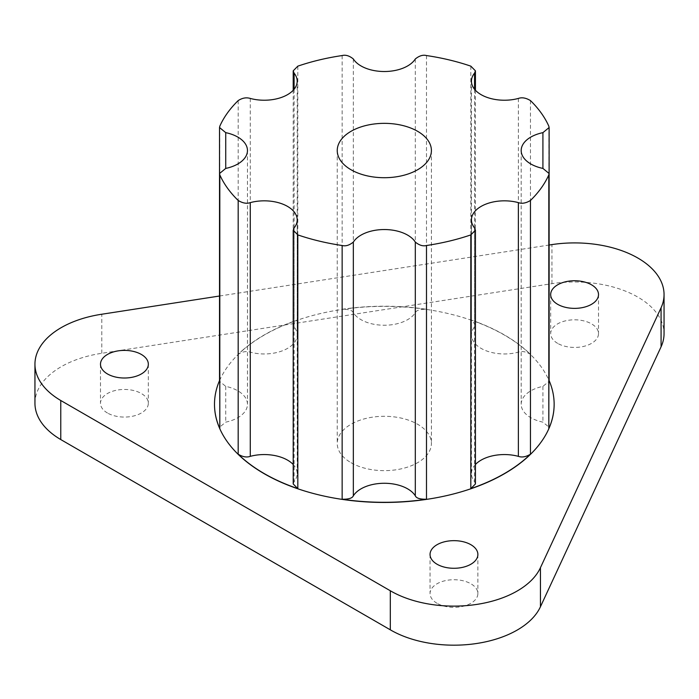 <?xml version="1.0" encoding="UTF-8"?>
<svg xmlns="http://www.w3.org/2000/svg" width="699" height="699" viewBox="0 0 699 699"><rect width="100%" height="100%" fill="white"/><g stroke="black" fill="none" stroke-linecap="round" stroke-linejoin="round"><path stroke-width="0.52" stroke-dasharray="3.5 2.62" d="M219.53 380.579A169.822 98.043 180 0 1 219.818 379.906L219.53 381.261L225.733 386.372A32.958 19.03 0 0 1 247.463 404.258A32.958 19.03 0 0 1 225.733 422.144L219.53 427.255M243.304 349.631A169.822 98.043 0 0 0 238.176 354.323C242.273 351.667 246.301 350.95 250.277 352.165A32.958 19.03 0 0 0 287.542 348.382A32.958 19.03 0 0 0 297.197 334.926A32.958 19.03 0 0 0 294.096 326.87L293.204 324.563L297.826 319.88A169.822 98.043 180 0 0 289.701 322.842A169.822 98.043 180 0 0 243.304 349.631M351.518 308.058A169.822 98.043 0 0 0 342.143 309.281C348.618 309.185 352.348 310.33 353.336 312.698A32.958 19.03 0 0 0 384.319 325.245A32.958 19.03 0 0 0 415.311 312.698C416.298 310.33 420.029 309.185 426.495 309.281A169.822 98.043 180 0 0 417.128 308.058A169.822 98.043 180 0 0 351.518 308.058M478.946 322.842A169.822 98.043 0 0 0 470.82 319.88L475.434 324.563L474.551 326.87A32.958 19.03 0 0 0 471.441 334.926A32.958 19.03 0 0 0 481.095 348.382A32.958 19.03 0 0 0 518.37 352.165C521.97 350.889 526.006 351.606 530.462 354.323A169.822 98.043 180 0 0 525.333 349.631A169.822 98.043 180 0 0 478.946 322.842M549.117 380.579A169.822 98.043 0 0 0 548.82 379.906L549.117 381.261L542.913 386.372A32.958 19.03 0 0 0 521.183 404.258A32.958 19.03 0 0 0 542.913 422.144L549.117 427.255M214.497 404.337A169.822 98.043 180 0 1 384.319 306.363A169.822 98.043 180 0 1 554.141 404.337M293.204 483.953L294.096 481.646A32.958 19.03 0 0 0 297.197 473.59A32.958 19.03 0 0 0 293.204 464.512M475.434 483.953L474.551 481.646A32.958 19.03 0 0 1 471.441 473.59L471.441 219.862M247.463 150.53L247.463 404.258M475.434 464.512A32.958 19.03 0 0 0 471.441 473.59M521.183 150.53L521.183 404.258M351.029 462.694A47.086 27.182 0 0 0 402.336 468.583A47.086 27.182 0 0 0 431.405 443.472A47.086 27.182 0 0 0 384.319 416.289A47.086 27.182 0 0 0 337.241 443.472A47.086 27.182 0 0 0 351.029 462.694M219.53 296.018L549.117 245.034M34.95 403.262A89.455 51.647 180 0 1 101.809 353.292L551.957 283.654A89.455 51.647 180 0 1 664.05 333.624M437.05 603.298A23.915 13.805 180 0 1 430.051 593.53A23.915 13.805 180 0 1 453.966 579.724A23.915 13.805 180 0 1 477.88 593.53A23.915 13.805 180 0 1 463.122 606.286A23.915 13.805 180 0 1 437.05 603.298M557.68 343.384A23.915 13.805 180 0 1 550.672 333.624A23.915 13.805 180 0 1 574.595 319.81A23.915 13.805 180 0 1 598.51 333.624A23.915 13.805 180 0 1 583.744 346.381A23.915 13.805 180 0 1 557.68 343.384M107.497 413.03A23.915 13.805 180 0 1 100.49 403.262A23.915 13.805 180 0 1 124.405 389.457A23.915 13.805 180 0 1 148.328 403.262A23.915 13.805 180 0 1 133.561 416.019A23.915 13.805 180 0 1 107.497 413.03M219.818 126.178L219.818 379.906M238.176 100.595L238.176 354.323M297.826 66.152L297.826 319.88M342.143 55.553L342.143 309.281M426.495 55.553L426.495 309.281M470.82 66.152L470.82 319.88M530.462 100.595L530.462 354.323M548.82 126.178L548.82 379.906M294.096 227.926L294.096 481.646M225.733 386.372L225.733 422.144M474.551 227.926L474.551 481.646M250.277 98.437L250.277 352.165M542.913 386.372L542.913 422.144M294.096 89.262L294.096 326.87M353.336 58.969L353.336 312.698M518.37 98.437L518.37 352.165M415.311 58.969L415.311 312.698M474.551 89.262L474.551 326.87M551.957 283.654L551.957 244.589M101.809 353.292L101.809 314.227M297.197 473.59L297.197 219.862M297.197 334.926L297.197 81.198M293.204 90.285L293.204 324.563M471.441 334.926L471.441 81.198M475.434 90.285L475.434 324.563M337.241 150.53L337.241 443.472M431.405 150.53L431.405 443.472M430.051 554.473L430.051 593.53M477.88 554.473L477.88 593.53M550.672 294.559L550.672 333.624M598.51 294.559L598.51 333.624M100.49 364.205L100.49 403.262M148.328 364.205L148.328 403.262"/><path stroke-width="1.05" d="M225.733 168.415A32.958 19.03 0 0 0 247.463 150.53A32.958 19.03 0 0 0 225.733 132.644L225.733 168.415L219.53 173.527L219.818 174.881A169.822 98.043 0 0 0 238.176 200.464C242.64 203.182 246.668 203.898 250.277 202.623A32.958 19.03 0 0 1 287.542 206.406A32.958 19.03 0 0 1 297.197 219.862A32.958 19.03 0 0 1 294.096 227.926L293.204 230.224L297.826 234.908A169.822 98.043 0 0 0 342.143 245.506C345.638 246.432 349.369 245.297 353.336 242.09L353.336 495.818C352.348 498.195 348.618 499.331 342.143 499.235A169.822 98.043 180 0 0 351.518 500.458A169.822 98.043 180 0 0 417.128 500.458A169.822 98.043 0 0 0 426.495 499.235C420.029 499.331 416.298 498.195 415.311 495.818A32.958 19.03 0 0 0 384.319 483.271A32.958 19.03 0 0 0 353.336 495.818M353.336 242.09A32.958 19.03 0 0 1 384.319 229.543A32.958 19.03 0 0 1 415.311 242.09C419.278 245.297 423.009 246.432 426.495 245.506A169.822 98.043 0 0 0 470.82 234.908L475.434 230.224L474.551 227.926A32.958 19.03 0 0 1 471.441 219.862A32.958 19.03 0 0 1 481.095 206.406A32.958 19.03 0 0 1 518.37 202.623C521.97 203.898 526.006 203.182 530.462 200.464A169.822 98.043 0 0 0 548.82 174.881L549.117 173.527L542.913 168.415A32.958 19.03 0 0 1 521.183 150.53A32.958 19.03 0 0 1 542.913 132.644L549.117 127.533L548.82 126.178A169.822 98.043 0 0 0 530.462 100.595C526.006 97.877 521.97 97.161 518.37 98.437A32.958 19.03 0 0 1 481.095 94.653A32.958 19.03 0 0 1 471.441 81.198A32.958 19.03 0 0 1 474.551 73.142L475.434 70.835L470.82 66.152A169.822 98.043 0 0 0 426.495 55.553C423.009 54.627 419.278 55.763 415.311 58.969A32.958 19.03 0 0 1 384.319 71.516A32.958 19.03 0 0 1 353.336 58.969C349.369 55.763 345.638 54.627 342.143 55.553A169.822 98.043 0 0 0 297.826 66.152L293.204 70.835L294.096 73.142A32.958 19.03 0 0 1 297.197 81.198A32.958 19.03 0 0 1 287.542 94.653A32.958 19.03 0 0 1 250.277 98.437C246.301 97.222 242.273 97.939 238.176 100.595A169.822 98.043 0 0 0 219.818 126.178L219.53 127.533L225.733 132.644M351.029 169.752A47.086 27.182 0 0 0 402.336 175.641A47.086 27.182 0 0 0 431.405 150.53A47.086 27.182 0 0 0 384.319 123.347A47.086 27.182 0 0 0 337.241 150.53A47.086 27.182 0 0 0 351.029 169.752M219.53 380.579A169.822 98.043 180 0 0 217.704 385.324A169.822 98.043 180 0 0 214.497 404.258A169.822 98.043 180 0 0 217.704 423.201A169.822 98.043 0 0 0 219.818 428.609L219.53 173.527M548.82 174.881L548.82 428.609A169.822 98.043 180 0 0 550.943 423.201A169.822 98.043 180 0 0 554.141 404.258A169.822 98.043 180 0 0 550.943 385.324A169.822 98.043 0 0 0 549.117 380.579M470.82 234.908L470.82 488.636A169.822 98.043 180 0 0 478.946 485.674A169.822 98.043 180 0 0 525.333 458.894A169.822 98.043 0 0 0 530.462 454.193C526.006 456.91 521.97 457.627 518.37 456.351A32.958 19.03 0 0 0 481.095 460.134A32.958 19.03 0 0 0 475.434 464.512M238.176 200.464L238.176 454.193A169.822 98.043 180 0 0 243.304 458.894A169.822 98.043 180 0 0 264.239 473.59A169.822 98.043 180 0 0 289.701 485.674A169.822 98.043 0 0 0 297.826 488.636L293.204 483.953L293.204 230.224M554.141 404.337A169.822 98.043 180 0 1 554.141 404.415A169.822 98.043 180 0 1 449.308 494.997A169.822 98.043 180 0 1 264.239 473.739A169.822 98.043 180 0 1 214.497 404.415A169.822 98.043 180 0 1 214.497 404.337M293.204 464.512A32.958 19.03 0 0 0 287.542 460.134A32.958 19.03 0 0 0 250.277 456.351C246.668 457.627 242.64 456.91 238.176 454.193M470.82 488.636L475.434 483.953L475.434 230.224M548.82 428.609L549.117 173.527M549.117 245.034L551.957 244.589A89.455 51.647 180 0 1 664.05 294.559A89.455 51.647 180 0 1 661.079 307.752L540.441 567.702A89.455 51.647 180 0 1 476.963 604.382A89.455 51.647 180 0 1 390.304 590.76L60.769 400.501A89.455 51.647 180 0 1 34.95 364.205A89.455 51.647 180 0 1 101.809 314.227L219.53 296.018M437.05 564.233A23.915 13.805 180 0 1 430.051 554.473A23.915 13.805 180 0 1 453.966 540.659A23.915 13.805 180 0 1 477.88 554.473A23.915 13.805 180 0 1 463.122 567.23A23.915 13.805 180 0 1 437.05 564.233M557.68 304.327A23.915 13.805 180 0 1 550.672 294.559A23.915 13.805 180 0 1 574.595 280.753A23.915 13.805 180 0 1 598.51 294.559A23.915 13.805 180 0 1 583.744 307.315A23.915 13.805 180 0 1 557.68 304.327M107.497 373.965A23.915 13.805 180 0 1 100.49 364.205A23.915 13.805 180 0 1 124.405 350.391A23.915 13.805 180 0 1 148.328 364.205A23.915 13.805 180 0 1 133.561 376.962A23.915 13.805 180 0 1 107.497 373.965M664.05 294.559L664.05 333.624A89.455 51.647 180 0 1 661.079 346.818L661.079 307.752M34.95 364.205L34.95 403.262A89.455 51.647 180 0 0 60.769 439.566L390.304 629.816A89.455 51.647 180 0 0 476.963 643.447A89.455 51.647 180 0 0 540.441 606.758L661.079 346.818M219.818 174.881L219.818 428.609M530.462 200.464L530.462 454.193M426.495 245.506L426.495 499.235M342.143 245.506L342.143 499.235M297.826 234.908L297.826 488.636M250.277 202.623L250.277 456.351M415.311 242.09L415.311 495.818M518.37 202.623L518.37 456.351M294.096 73.142L294.096 89.262M542.913 132.644L542.913 168.415M474.551 73.142L474.551 89.262M540.441 606.758L540.441 567.702M390.304 629.816L390.304 590.76M60.769 439.566L60.769 400.501M219.53 127.533L219.53 381.261M293.204 70.835L293.204 90.285M549.117 127.533L549.117 381.261M475.434 70.835L475.434 90.285"/></g></svg>
